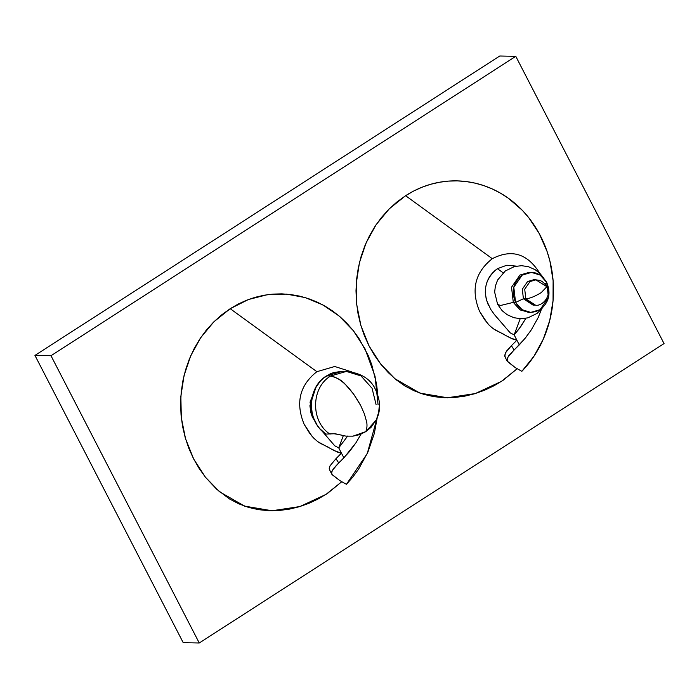 <?xml version="1.0" encoding="UTF-8"?>
<svg xmlns="http://www.w3.org/2000/svg" width="699" height="699" viewBox="0 0 699 699"><rect width="100%" height="100%" fill="white"/><g stroke="black" fill="none" stroke-linecap="round" stroke-linejoin="round"><path stroke-width="1.05" d="M504.372 334.533L497.793 331.326C494.604 329.98 491.17 327.324 487.483 323.34L479.523 311.256C470.768 289.867 475.023 272.348 492.288 258.691L405.612 195.703L389.352 208.748L376.141 224.65L366.127 242.798L359.452 262.588L356.272 283.41L356.717 304.668L360.955 325.751L369.116 346.057L380.754 364.127L394.97 378.779L419.994 393.126L447.43 397.766L475.259 393.572L501.445 381.374L517.111 368.775L502.983 380.37L493.887 385.822L484.39 390.304L474.63 393.755L464.617 396.184L454.35 397.521L444.11 397.696L433.957 396.674L423.909 394.393L414.123 390.793L404.896 385.944L396.254 379.837L388.216 372.55L380.938 364.345L374.463 355.328L368.889 345.612L364.258 335.363L360.623 324.633L358.01 313.475L356.473 302.169L356.001 290.749L356.612 279.233L358.29 267.909L360.99 256.865L364.729 246.109L369.448 235.869L375.057 226.284L381.567 217.354L388.906 209.193L396.927 201.976L405.612 195.703L413.625 191.054L421.925 187.262L430.505 184.326L439.356 182.264L448.295 181.111L457.242 180.875L466.207 181.557L475.128 183.147L483.813 185.611L492.245 188.931L500.414 193.116L508.225 198.132L522.336 210.329L528.627 217.52L539.244 233.588L547.125 251.588L549.921 261.077L553.119 280.71L553.049 300.753L549.737 320.448L543.306 339.146L533.922 356.298L521.847 371.318L515.224 367.587L507.142 361.025L507.832 357.25L514.132 349.946L511.397 345.69L505.464 352.812L504.8 356.446L505.325 357.189L504.643 355.442L506.426 351.23L511.388 345.69L514.132 349.937L519.305 344.869L516.867 340.16L511.388 345.69M507.36 361.453L515.224 367.587L521.847 371.318C554.892 337.119 563.726 280.972 540.379 235.729C513.249 183.155 452.908 165.235 405.612 195.703L492.288 258.691C511.511 248.835 527.221 253.501 539.401 272.689L539.654 273.187L539.401 272.689C527.221 253.501 511.511 248.835 492.288 258.691C475.023 272.348 470.768 289.867 479.523 311.256L484.713 319.758L489.151 325.166M514.211 342.938L516.867 340.151L513.608 339.452L507.605 336.368M493.922 329.098L510.148 337.862L516.867 340.16L514.149 334.891L519.296 344.869L525.718 337.556L531.301 329.876L538.247 317.442L541.428 309.308L538.247 317.442L531.301 329.876L524.853 338.622L508.855 355.625L507.212 358.718L507.142 361.025M535.888 279.853L533.486 279.801L527.605 281.505L522.31 289.185L523.411 298.77L525.823 298.822L535.417 305.122L525.823 298.822C529.781 298.525 534.918 296.446 541.236 292.593C534.918 296.446 529.781 298.525 525.823 298.822L523.411 298.77L533.014 305.07L535.417 305.122C541.349 306.852 552.35 296.393 546.88 286.686L541.236 292.593L546.88 286.686L535.888 279.853L530.017 281.557L524.713 289.237L525.823 298.822L524.713 289.237L530.017 281.557L535.888 279.853C539.226 280.439 541.943 279.609 546.88 286.686M525.893 318.298L519.008 328.984L514.149 334.882L521.148 326.014L525.893 318.298M514.149 334.891L520.205 318.7L514.149 334.891M488.514 305.472C482.38 290.496 485.359 278.237 497.443 268.678C489.309 274.489 485.263 282.518 485.307 292.759L486.338 299.888L490.785 309.465L494.551 314.725L510.174 332.829L497.854 318.491M497.443 268.678L506.827 265.218L516.325 266.127L506.827 265.218L497.443 268.678L503.097 272.793L497.443 268.678M529.615 312.322L520.318 309.98L513.293 302.379L519.82 309.674L528.479 312.339L530.751 312.392L522.101 309.718L515.565 302.422L513.293 302.379L500.536 305.489L497.609 304.362L497.679 302.58M534.211 305.026L523.411 298.77L515.565 302.422C521.9 312.392 530.06 314.812 540.056 309.692C549.03 302.597 551.24 293.484 546.688 282.37L548.444 297.538L540.056 309.692L530.751 312.392M510.174 332.829L514.149 334.882M543.394 277.739L540.117 273.65L535.137 269.665L528.348 266.677L521.603 265.69L514.464 266.537L505.237 271.002L497.592 280.063L495.381 286.04L494.647 292.13L497.609 304.362L500.536 305.489L513.293 302.379L515.565 302.422L513.809 287.254L522.197 275.1L531.502 272.4L540.152 275.074L546.688 282.37L545.15 284.144L546.688 282.37C540.353 272.4 532.192 269.98 522.197 275.1C513.223 282.195 511.013 291.3 515.565 302.422L523.411 298.77L522.31 289.185L527.605 281.505L534.691 279.897M531.502 272.4L529.23 272.357L519.925 275.057L511.537 287.21L513.293 302.379L511.537 287.21L519.925 275.057L530.366 272.418M328.958 447.526L322.379 444.319C319.198 442.974 315.765 440.318 312.077 436.333L304.117 424.249C295.362 402.86 299.609 385.341 316.874 371.685L230.207 308.696L213.946 321.741L200.735 337.643L190.713 355.791L184.047 375.581L180.858 396.403L181.312 417.661L185.541 438.745L193.702 459.051L205.349 477.12L219.565 491.773L244.58 506.12L272.025 510.759L299.854 506.565L326.04 494.368L341.697 481.768L327.569 493.363L318.482 498.815L308.984 503.297L299.224 506.749L289.203 509.178L278.945 510.515L268.704 510.689L258.551 509.667L248.503 507.387L238.708 503.787L229.482 498.937L216.742 489.309L205.523 477.338L199.058 468.321L193.474 458.605L188.852 448.356L185.218 437.626L182.596 426.469L181.067 415.162L180.595 403.742L181.207 392.226L182.876 380.903L185.585 369.858L189.324 359.103L194.034 348.862L199.643 339.277L206.153 330.347L213.501 322.187L221.522 314.969L230.207 308.696L238.219 304.048L246.52 300.255L255.091 297.32L263.951 295.258L272.89 294.104L281.837 293.868L290.793 294.55L299.722 296.14L308.408 298.604L316.839 301.924L325.009 306.11L332.82 311.125L340.125 316.865L346.922 323.322L353.213 330.513L358.867 338.299L368.128 355.345L371.719 364.581L376.508 383.777L377.757 394.315M377.277 417.373L374.332 433.441L367.892 452.139L358.517 469.291L352.794 477.102L346.442 484.311L339.819 480.58L332.278 474.804L331.571 472.978L332.427 470.244L338.727 462.939L335.983 458.684L330.05 465.805L329.238 468.435L329.919 470.182L329.238 468.435L330.05 465.805L335.983 458.684L338.718 462.93M331.955 474.446L339.819 480.58L346.442 484.311L367.263 453.537L377.285 417.286M338.805 455.931L341.462 453.153L343.891 457.862L355.896 442.869L361.042 434.114L355.896 442.869L349.448 451.615L341.374 460.431L338.727 462.939L343.891 457.862L341.462 453.144L335.983 458.684M318.517 442.091L334.734 450.855L341.453 453.153L338.735 447.876L341.462 453.153L338.202 452.445L332.191 449.361M378.08 404.817L375.04 376.254L364.974 348.722L353.336 330.662L339.12 316.009L322.877 304.921L305.148 297.564L286.476 294.104L267.402 294.698L248.46 299.513L230.207 308.696L316.874 371.685L334.751 366.494L351.955 371.982L334.751 366.494L316.874 371.685C299.609 385.341 295.362 402.86 304.117 424.249L309.308 432.751L313.746 438.159M338.727 462.939L333.449 468.618L331.798 471.711L331.728 474.018M347.709 436.019L338.735 447.876L347.709 436.019M334.751 445.813L322.449 431.484M313.1 418.465L310.041 402.152L315.965 387.202L309.902 405.752L310.933 412.882L312.086 416.281L316.49 424.162M343.288 435.722L338.735 447.876L343.288 435.722M321.855 430.855L334.769 445.822L338.735 447.876M338.884 434.551L334.087 433.756L325.9 434.088L335.013 433.712L345.918 436.124L338.884 434.551M379.138 407.412L378.683 412.13L376.709 418.745M376.079 420.116L371.117 427.264L365.848 431.615L359.714 434.621L352.943 436.15L345.918 436.124L352.943 436.15L365.848 431.615C367.15 427.902 367.351 424.415 366.442 421.148L364.354 413.799L360.675 405.49L364.354 413.799L366.442 421.148C367.351 424.415 367.15 427.902 365.848 431.615L376.027 420.23C381.278 410.566 380.702 399.522 374.297 387.097C368.985 377.984 359.679 372.759 346.389 371.414L330.671 375.966C310.784 387.639 310.566 421.777 330.05 434.166C310.566 421.777 310.784 387.639 330.671 375.966L326.512 375.887C306.616 387.561 306.415 421.724 325.909 434.096L319.758 428.653L317.232 425.333L313.423 417.705L312.208 413.546L311.282 404.878L312.392 396.211L315.45 388.137L320.256 381.217L323.226 378.325L330.05 373.93L333.781 372.506L342.274 371.335M360.667 405.481C350.618 387.648 340.623 377.81 330.671 375.966C337.399 377.775 342.388 380.702 345.629 384.73L353.624 394.079L360.667 405.481M346.389 371.414L342.239 371.326L326.512 375.887L330.671 375.966L346.389 371.414L361.016 375.922L372.051 388.26L376.071 404.52M199.259 642.993L50.992 355.73L34.95 355.415L183.217 642.678L199.259 642.993L183.217 642.678L34.95 355.415L50.992 355.73L515.783 56.322L499.741 56.007L34.95 355.415L499.741 56.007L515.783 56.322L664.05 343.585L199.259 642.993L50.992 355.73L515.783 56.322L664.05 343.585L199.259 642.993M507.229 361.226L504.879 356.621M497.609 304.362L502.214 310.749L507.194 314.733L513.983 317.722L520.729 318.709L527.867 317.862L537.094 313.397L542.826 307.499M331.815 474.219L329.474 469.614"/></g></svg>
